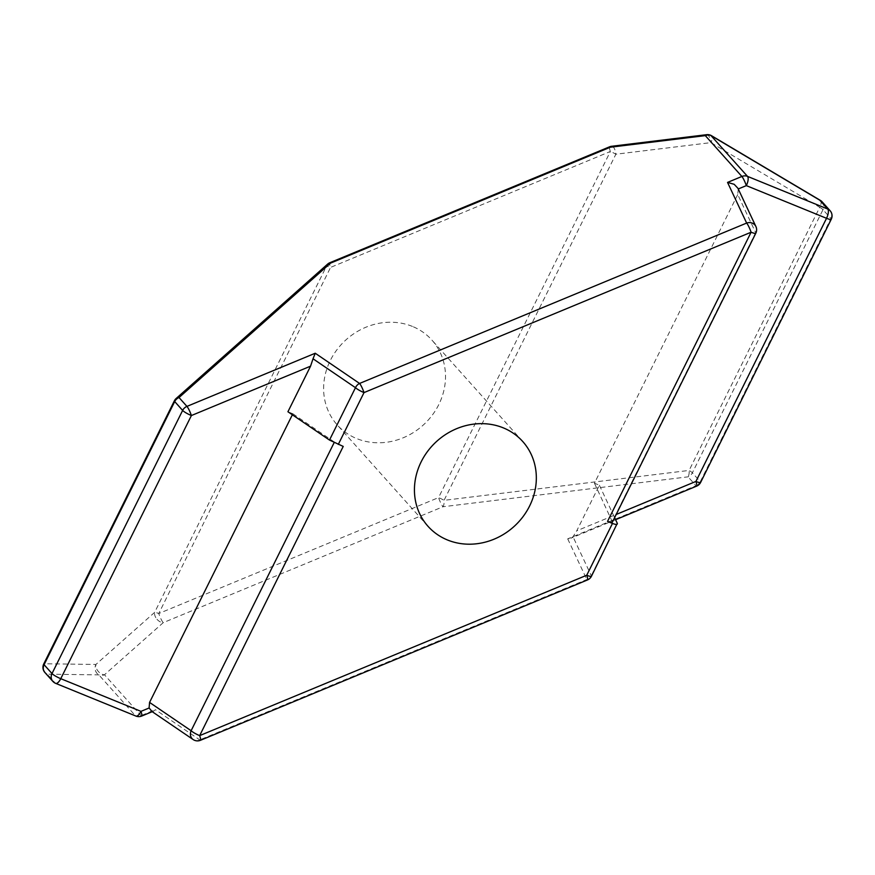 <?xml version="1.0" encoding="UTF-8"?>
<svg xmlns="http://www.w3.org/2000/svg" width="875" height="875" viewBox="0 0 875 875"><rect width="100%" height="100%" fill="white"/><g stroke="black" fill="none" stroke-linecap="round" stroke-linejoin="round"><path stroke-width="0.66" stroke-dasharray="4.38 3.28" d="M738.238 188.967L737.734 194.556L755.65 232.652A7.7 7.066 154.8 0 0 755.891 226.494M738.205 188.978L737.92 188.278M156.986 619.281A7.7 5.162 -131.6 0 0 163.209 622.672A7.7 1.181 67.5 0 1 158.758 613.528A7.7 1.323 26.4 0 0 154.656 612.347A7.7 5.162 -131.6 0 0 156.986 619.281M141.739 716.034A7.7 1.181 67.5 0 1 141.05 715.619L104.475 674.778A7.7 5.162 48.4 0 1 98.252 671.377A7.7 5.162 48.4 0 1 95.922 664.453A7.7 7.142 -89.2 0 0 98.842 674.877L135.417 715.717L55.202 683.036L47.272 674.177L98.842 674.877A7.7 6.967 138.2 0 0 104.475 674.778L163.209 622.672L443.002 506.745A7.7 3.27 83 0 0 444.052 500.336L615.869 154.219A7.7 3.27 83 0 0 613.528 147.284A7.7 3.27 83 0 0 611.625 146.278M706.639 134.684A7.7 3.27 -97 0 1 708.542 135.691A7.7 3.27 -97 0 1 710.883 142.625A7.7 3.052 120.7 0 0 711.506 135.702M151.025 710.861L153.584 711.123L155.389 709.68L141.05 715.619A7.7 6.967 -41.8 0 1 135.417 715.717A7.7 2.997 -67.8 0 0 135.877 716.056M412.409 326.419A63.558 57.509 138.2 0 0 337.258 349.322A63.558 57.509 138.2 0 0 337.214 424.911A63.558 57.509 138.2 0 0 356.727 438.594A63.558 57.509 138.2 0 0 431.867 415.691A63.558 57.509 138.2 0 0 431.922 340.102A63.558 57.509 138.2 0 0 412.409 326.419M737.734 194.556L594.442 483.219L599.375 485.22L576.745 530.808L616.197 514.467M594.442 483.219L612.434 522.047M599.375 485.22L614.611 517.65M609.602 146.803A7.7 1.181 -112.5 0 0 610.367 151.484A7.7 1.323 -153.6 0 1 615.869 154.219L710.883 142.625L819.733 207.288L689.106 470.433A7.7 3.27 -97 0 1 688.056 476.842L695.986 485.691L567.7 538.847L570.883 538.223L573.005 536.769L576.745 530.808M292.359 414.772L292.863 413.766L287.93 411.753M292.863 413.766L334.414 442.061L343.23 446.425M200.43 740.305A7.7 1.181 67.5 0 1 199.741 739.878L155.389 709.68M567.7 538.847L586.819 579.513A7.7 1.181 -112.5 0 0 587.508 579.928M327.655 264.086A7.7 5.162 -131.6 0 0 326.473 266.219A7.7 1.323 -153.6 0 1 330.575 267.4L610.367 151.484L438.55 497.602A7.7 1.181 -112.5 0 0 443.002 506.745L688.056 476.842A7.7 6.967 138.2 0 0 692.366 472.817L822.992 209.683L830.922 218.531L700.295 481.677L692.366 472.817A7.7 1.323 -153.6 0 0 689.106 470.433L444.052 500.336A7.7 1.323 26.4 0 0 438.55 497.602L158.758 613.528L330.575 267.4A7.7 1.181 67.5 0 1 329.82 262.73M194.305 740.163A7.7 6.77 124.3 0 0 199.741 739.878L586.819 579.513A7.7 7.066 154.8 0 0 591.292 575.684L573.005 536.769M700.623 482.42A7.7 1.323 26.4 0 0 700.295 481.677A7.7 6.967 -41.8 0 1 695.986 485.691A7.7 1.181 -112.5 0 0 696.675 486.117M174.377 400.816A7.7 1.323 26.4 0 1 174.978 400.619L326.473 266.219L154.656 612.347L95.922 664.453L44.352 663.753L174.978 400.619A7.7 5.162 48.4 0 1 176.159 398.475M822.161 201.863A7.7 6.967 -41.8 0 1 822.992 209.683A7.7 1.323 -153.6 0 0 819.733 207.288A7.7 3.052 120.7 0 0 820.663 200.627M43.75 663.95A7.7 1.323 26.4 0 1 44.352 663.753A7.7 7.142 -89.2 0 0 47.272 674.177A7.7 6.967 -41.8 0 1 44.909 672.525M755.814 233.198A7.7 1.323 -153.6 0 0 755.65 232.652L612.358 521.314M617.291 523.327L591.292 575.684A7.7 1.323 26.4 0 1 591.456 576.231M831.25 219.275A7.7 1.323 26.4 0 0 830.922 218.531A7.7 6.967 -41.8 0 0 830.091 210.711M52.839 681.373A7.7 6.967 -41.8 0 0 55.202 683.036A7.7 2.997 -67.8 0 0 55.672 683.364M428.028 526.323L337.214 424.911M522.736 441.514L431.922 340.102M153.584 711.123L152.228 711.681M615.584 519.706L570.883 538.223"/><path stroke-width="1.31" d="M612.358 521.314C612.752 522.747 611.144 522.78 607.534 521.423L751.1 232.225A7.7 1.323 -153.6 0 0 755.814 233.198A7.7 7.7 0 0 0 755.891 226.494A7.7 7.066 154.8 0 0 752.467 223.213A7.7 7.066 154.8 0 0 746.648 223.07L727.541 182.416L741.88 176.466L705.305 135.625A7.7 3.27 -97 0 1 706.639 134.684L611.625 146.278A7.7 3.27 83 0 0 610.291 147.23A7.7 1.181 -112.5 0 0 609.602 146.803L329.82 262.73A7.7 1.181 67.5 0 1 330.509 263.145A7.7 5.162 -131.6 0 0 327.655 264.086A7.7 7.7 0 0 1 329.82 262.73M755.891 226.494L737.92 188.278L734.169 184.297L727.541 182.416M706.639 134.684A7.7 7.7 0 0 1 711.506 135.702A7.7 3.052 120.7 0 0 710.938 135.537L747.513 176.378L827.728 209.059L819.798 200.2L710.938 135.537A7.7 6.967 138.2 0 0 705.305 135.625L610.291 147.23L330.509 263.145L179.014 397.534L186.944 406.394A7.7 1.181 67.5 0 1 191.395 415.538L60.769 678.683L140.973 711.364A7.7 1.181 67.5 0 1 141.739 716.034L152.228 711.681M44.909 672.525A7.7 6.967 -41.8 0 1 44.078 664.705L52.008 673.553L182.634 410.419L174.705 401.559L44.078 664.705A7.7 1.323 26.4 0 1 43.75 663.95A7.7 7.7 0 0 0 44.909 672.525L52.839 681.373A7.7 7.7 0 0 0 55.672 683.364L135.877 716.056A7.7 2.997 -67.8 0 0 140.973 711.364L149.1 707.995L149.57 702.417L191.122 730.723A7.7 6.77 124.3 0 0 193.145 739.55A7.7 6.77 124.3 0 0 194.305 740.163M149.1 707.995L151.867 711.255M503.223 427.831A63.558 57.509 138.2 0 0 428.072 450.745A63.558 57.509 138.2 0 0 428.028 526.323A63.558 57.509 138.2 0 0 447.541 540.006A63.558 57.509 138.2 0 0 522.692 517.103A63.558 57.509 138.2 0 0 522.736 441.514A63.558 57.509 138.2 0 0 503.223 427.831M334.162 442.586L191.122 730.723A7.7 1.323 26.4 0 0 199.664 735.623L343.23 446.425L329.492 440.059L355.48 387.691L313.031 358.783L310.559 366.166L191.395 415.538A7.7 1.323 -153.6 0 1 182.634 410.419A7.7 6.967 -41.8 0 1 186.944 406.394L315.23 353.237L313.031 358.783M607.534 521.423L612.467 523.436C616.077 524.781 617.684 524.748 617.291 523.327L614.611 517.65M612.467 523.436L586.742 575.247L199.664 735.623A7.7 1.181 67.5 0 1 200.43 740.305L587.508 579.928A7.7 1.181 -112.5 0 0 586.742 575.247A7.7 1.323 26.4 0 0 591.456 576.231L617.291 523.327M149.57 702.417L292.359 414.772M329.492 440.059L287.93 411.753L310.559 366.166M315.23 353.237L359.57 383.447A7.7 6.77 124.3 0 0 355.48 387.691A7.7 1.323 -153.6 0 0 364.022 392.591L751.1 232.225A7.7 1.181 -112.5 0 0 746.648 223.07L359.57 383.447A7.7 1.181 67.5 0 1 364.022 392.591L338.297 444.412M615.584 519.706L696.675 486.117A7.7 1.181 -112.5 0 0 695.909 481.436L826.536 218.302L746.331 185.62A7.7 1.181 -112.5 0 0 741.88 176.466A7.7 6.967 -41.8 0 1 747.513 176.378A7.7 2.997 112.2 0 1 746.331 185.62L738.238 188.967M327.655 264.086L176.159 398.475A7.7 5.162 48.4 0 1 179.014 397.534A7.7 6.967 138.2 0 0 174.705 401.559A7.7 1.323 26.4 0 1 174.377 400.816L43.75 663.95M820.663 200.627A7.7 3.052 120.7 0 0 820.356 200.375A7.7 3.052 120.7 0 0 819.798 200.2A7.7 6.967 -41.8 0 1 822.161 201.863L830.091 210.711A7.7 6.967 -41.8 0 0 827.728 209.059A7.7 2.997 112.2 0 1 826.536 218.302A7.7 1.323 26.4 0 0 831.25 219.275A7.7 7.7 0 0 0 830.091 210.711M616.197 514.467L695.909 481.436A7.7 1.323 26.4 0 0 700.623 482.42L831.25 219.275M55.672 683.364A7.7 2.997 -67.8 0 0 60.769 678.683A7.7 1.323 -153.6 0 1 52.008 673.553A7.7 6.967 -41.8 0 0 52.839 681.373M151.025 710.861L193.145 739.55A7.7 7.7 0 0 0 200.43 740.305M755.814 233.198L612.434 522.047M587.508 579.928A7.7 7.7 0 0 0 591.456 576.231M611.625 146.278A7.7 7.7 0 0 0 609.602 146.803M696.675 486.117A7.7 7.7 0 0 0 700.623 482.42M711.506 135.702L820.356 200.375A7.7 7.7 0 0 1 822.161 201.863M135.877 716.056A7.7 7.7 0 0 0 141.739 716.034M176.159 398.475A7.7 7.7 0 0 0 174.377 400.816"/></g></svg>
